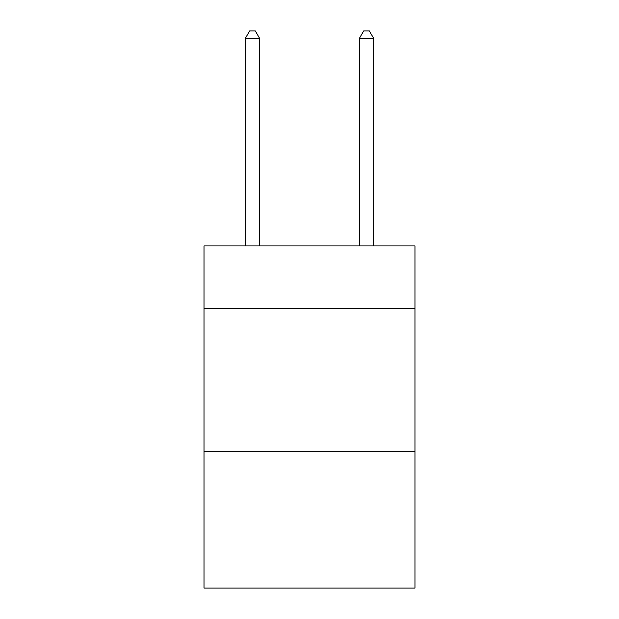 <?xml version="1.0" encoding="UTF-8"?>
<svg xmlns="http://www.w3.org/2000/svg" width="619" height="619" viewBox="0 0 619 619"><rect width="100%" height="100%" fill="white"/><g stroke="black" fill="none" stroke-linecap="round" stroke-linejoin="round"><path stroke-width="0.93" d="M414.993 308.641L414.993 245.921L204.007 245.921L204.007 308.641L414.993 308.641L414.993 588.05L204.007 588.05L204.007 308.641M414.993 451.197L204.007 451.197M259.609 245.921L259.609 38.363L245.348 38.363L245.348 245.921M245.348 38.363L249.627 30.95L255.33 30.95L259.609 38.363M373.652 245.921L373.652 38.363L359.391 38.363L359.391 245.921M359.391 38.363L363.67 30.95L369.373 30.95L373.652 38.363"/></g></svg>
